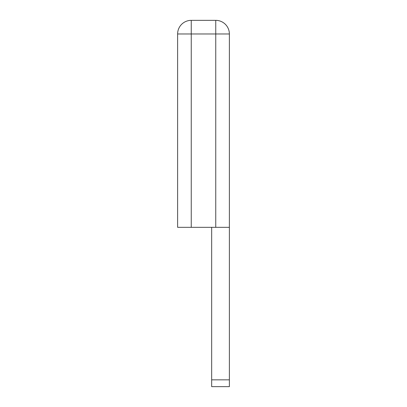 <?xml version="1.0" encoding="UTF-8"?>
<svg xmlns="http://www.w3.org/2000/svg" width="407" height="407" viewBox="0 0 407 407"><rect width="100%" height="100%" fill="white"/><g stroke="black" fill="none" stroke-linecap="round" stroke-linejoin="round"><path stroke-width="0.61" d="M211.671 227.33L211.671 386.65L229.375 386.65L229.375 33.969L191.244 33.969L191.244 20.35L215.756 20.35A13.619 13.619 0 0 1 229.375 33.969L229.375 227.33L215.756 227.33L215.756 20.35A13.619 13.619 0 0 1 229.375 33.969M177.625 227.33L191.244 227.33L191.244 33.969L177.625 33.969L177.625 227.33L177.625 33.969A13.619 13.619 0 0 1 191.244 20.35L215.756 20.35M191.244 227.33L215.756 227.33M229.375 379.843L211.671 379.843M177.625 33.969A13.619 13.619 0 0 1 191.244 20.35"/></g></svg>
